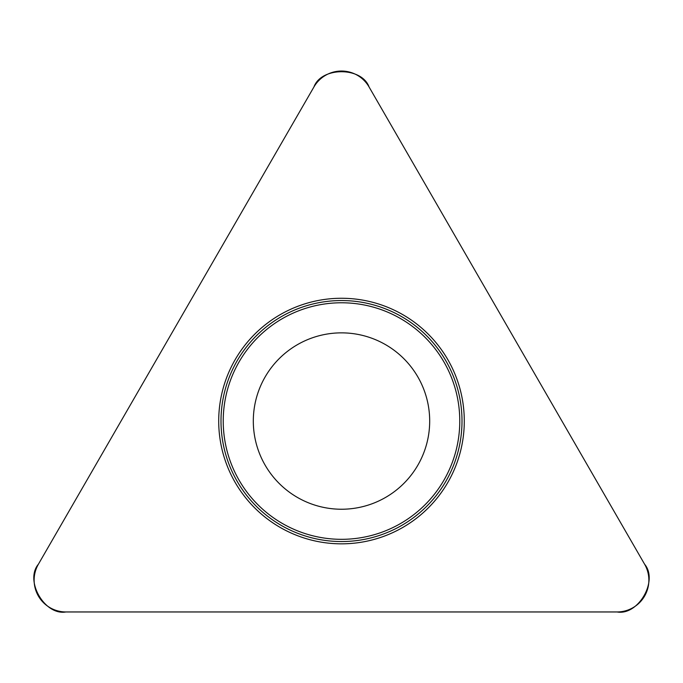<?xml version="1.0" encoding="UTF-8"?>
<svg xmlns="http://www.w3.org/2000/svg" width="683" height="683" viewBox="0 0 683 683"><rect width="100%" height="100%" fill="white"/><g stroke="black" fill="none" stroke-linecap="round" stroke-linejoin="round"><path stroke-width="1.02" d="M313.941 86.954L38.393 564.226A31.819 31.819 0 0 0 65.944 611.959L617.056 611.959A31.819 31.819 0 0 0 644.607 564.226L369.059 86.954A31.819 31.819 0 0 0 313.941 86.954M235.165 482.437A122.778 122.778 0 0 0 447.835 482.437A122.778 122.778 0 0 0 341.5 298.266A122.778 122.778 0 0 0 235.165 482.437M265.124 465.14A88.192 88.192 0 0 1 341.5 332.86A88.192 88.192 0 0 1 417.876 465.14A88.192 88.192 0 0 1 265.124 465.14M644.607 564.226L369.059 86.954C361.742 66.652 321.258 66.652 313.941 86.954L38.393 564.226C24.46 580.712 44.711 615.776 65.944 611.959L617.056 611.959C638.289 615.776 658.54 580.712 644.607 564.226M237.146 481.293A120.498 120.498 0 0 1 281.251 316.69A120.498 120.498 0 0 1 445.854 360.795A120.498 120.498 0 0 1 401.749 525.406A120.498 120.498 0 0 1 237.146 481.293M443.924 361.913A118.27 118.27 0 0 0 282.361 318.62A118.27 118.27 0 0 0 239.076 480.183A118.27 118.27 0 0 0 400.639 523.477A118.27 118.27 0 0 0 443.924 361.913"/></g></svg>

